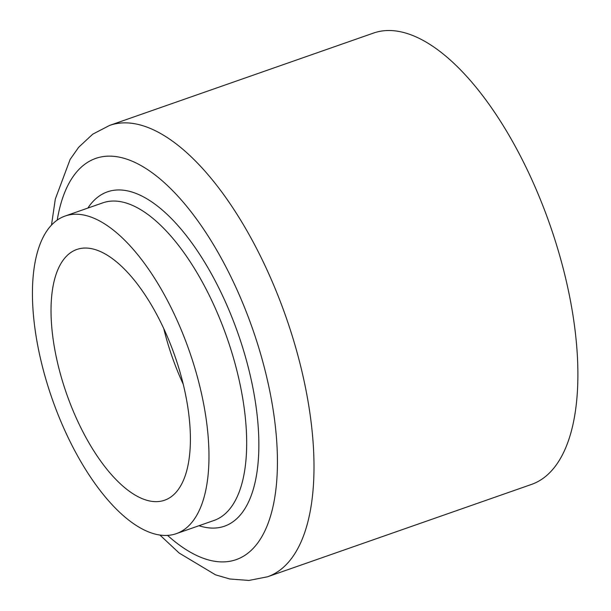 <?xml version="1.0" encoding="UTF-8"?>
<svg xmlns="http://www.w3.org/2000/svg" width="611" height="611" viewBox="0 0 611 611"><rect width="100%" height="100%" fill="white"/><g stroke="black" fill="none" stroke-linecap="round" stroke-linejoin="round"><path stroke-width="0.92" d="M74.664 214.255A168.262 72.633 70.7 0 1 192.786 361.399A168.262 72.633 70.7 0 1 176.281 533.663A168.262 72.633 70.7 0 1 166.757 535.435A168.262 72.633 70.7 0 1 48.628 388.291A168.262 72.633 70.7 0 1 65.14 216.027A168.262 72.633 70.7 0 1 74.664 214.255M84.356 248.058A132.839 57.342 70.7 0 1 177.618 364.232A132.839 57.342 70.7 0 1 164.58 500.226A132.839 57.342 70.7 0 1 157.065 501.631A132.839 57.342 70.7 0 1 63.804 385.457A132.839 57.342 70.7 0 1 76.841 249.464A132.839 57.342 70.7 0 1 84.356 248.058M267.542 576.784A239.107 103.221 70.7 0 0 290.996 331.994A239.107 103.221 70.7 0 0 123.132 122.887A239.107 103.221 70.7 0 0 109.598 125.415L373.489 33.078A239.107 103.221 70.7 0 1 387.023 30.55A239.107 103.221 70.7 0 1 554.887 239.649A239.107 103.221 70.7 0 1 531.433 484.447L267.542 576.784L248.891 580.45L229.782 578.991L215.515 574.829L179.206 553.077L159.937 535.06M183.216 384.166A132.839 57.342 70.7 0 1 163.763 328.588M65.14 216.027L102.839 202.837A168.262 72.633 70.7 0 1 112.363 201.057A168.262 72.633 70.7 0 1 230.492 348.209A168.262 72.633 70.7 0 1 213.98 520.473L176.281 533.663M87.847 208.084A177.114 76.459 70.7 0 1 117.472 189.968A177.114 76.459 70.7 0 1 249.341 371.679A177.114 76.459 70.7 0 1 198.987 525.72M57.228 220.113A212.536 91.749 70.7 0 1 107.78 156.164A212.536 91.749 70.7 0 1 273.033 409.126A212.536 91.749 70.7 0 1 167.551 535.396M109.598 125.415L92.735 134.176L78.704 147.236L70.15 159.379L55.318 199.026L51.484 225.123"/></g></svg>
